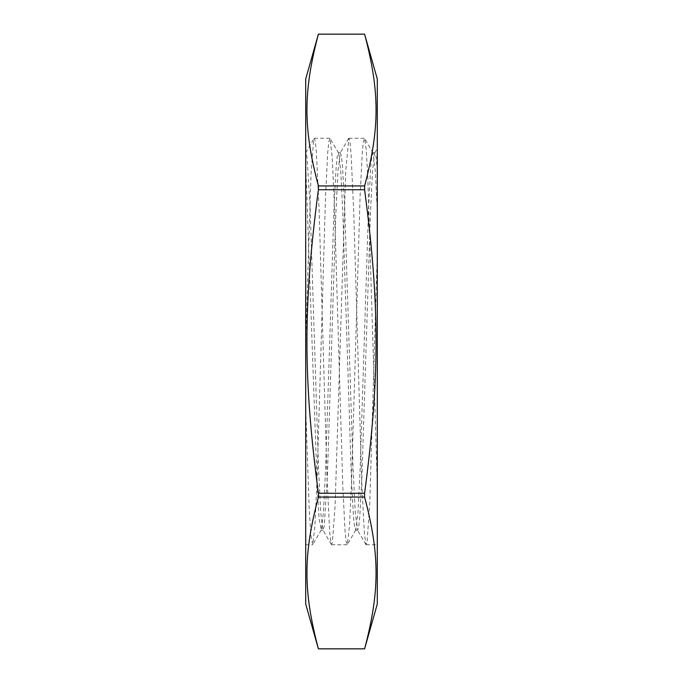 <?xml version="1.0" encoding="UTF-8"?>
<svg xmlns="http://www.w3.org/2000/svg" width="683" height="683" viewBox="0 0 683 683"><rect width="100%" height="100%" fill="white"/><g stroke="black" fill="none" stroke-linecap="round" stroke-linejoin="round"><path stroke-width="0.51" stroke-dasharray="3.42 2.56" d="M305.702 407.307L305.702 164.612L317.194 486.253L319.115 518.892L321.309 529.965L323.426 512.455L325.552 469.759L334.055 206.386L336.181 166.72L337.24 156.296L338.572 153.026L340.697 170.4L342.823 213.053L351.327 476.563L353.452 516.288L354.52 526.687L355.86 529.965L357.986 512.455L360.103 469.759L368.607 206.394L370.732 166.712L371.791 156.305L373.123 153.026L375.206 169.802L377.298 210.987L377.298 484.58L367.778 176.334L366.199 149.466L364.611 138.478L363.296 142.055L362.229 153.291L360.103 196.115L351.6 480.029L349.474 525.876L347.34 544.505L346.016 540.936L344.958 529.709L342.823 486.834L334.311 202.766L332.186 156.962L330.06 138.487L328.745 142.047L327.678 153.291L325.552 196.115L317.049 480.029L314.914 525.884L312.788 544.513L310.825 535.037L309.117 506.837L305.702 407.316L305.702 152.855L306.915 156.322L310.099 206.437L318.602 469.921L320.728 512.574L322.854 529.965L324.186 526.704L327.379 476.606L335.874 213.216L338 170.519L340.399 152.787L341.466 156.322L342.524 166.703L344.65 206.428L353.154 469.895L355.28 512.549L357.679 530.196L358.737 526.704L359.804 516.28L361.93 476.597L370.434 213.181L372.551 170.494L374.677 153.018L376.128 157.064L377.298 169.597L377.298 210.987M305.702 164.612L305.847 152.796M374.677 153.018L377.298 148.553L377.298 252.864L369.776 502.765L367.104 541.858L366.173 544.727L364.432 534.652L361.768 482.83L353.76 212.541L351.088 154.145L349.995 142.295L348.893 138.265L345.752 170.69L335.071 506.069L332.399 542.712L331.366 544.505L329.727 532.86L327.063 478.809L319.055 208.324L316.383 152.07L315.367 141.765L314.342 138.265L313.71 139.588L311.047 173.747L305.702 341.5M377.298 252.864L377.298 484.58M364.602 493.271C379.876 377.631 379.876 305.369 364.602 189.729L318.398 189.729C303.124 305.369 303.124 377.631 318.398 493.271L364.602 493.271L364.602 497.07L318.398 497.07C303.124 554.886 303.124 591.026 318.398 648.841L364.602 648.841C379.876 591.026 379.876 554.886 364.602 497.07M364.602 185.93C379.876 128.114 379.876 91.974 364.602 34.159L318.398 34.159C303.124 91.974 303.124 128.114 318.398 185.93L364.602 185.93L364.602 189.729M377.298 79.015L377.298 603.985M318.398 185.93L318.398 189.729M318.398 493.271L318.398 497.07M305.702 603.985L305.702 79.015M321.309 529.965L312.788 544.513M338.572 153.026L330.06 138.487M355.86 529.965L347.34 544.505M373.123 153.026L364.611 138.478M321.027 530.204L323.127 530.204M355.578 530.204L357.679 530.204M338.298 152.796L340.399 152.796M372.858 152.796L374.958 152.796M305.702 152.796L314.086 138.487M365.917 544.505L357.405 529.957M348.637 138.478L340.125 153.026M331.366 544.505L322.854 529.965M305.702 544.735L312.532 544.735M331.622 544.735L347.084 544.735M366.173 544.735L377.298 544.735M314.342 138.265L329.804 138.265M348.893 138.265L364.363 138.265"/><path stroke-width="1.02" d="M318.398 185.93C303.124 128.114 303.124 91.974 318.398 34.159L364.602 34.159C379.876 91.974 379.876 128.114 364.602 185.93L318.398 185.93L318.398 189.729L364.602 189.729C379.876 305.369 379.876 377.631 364.602 493.271L318.398 493.271C303.124 377.631 303.124 305.369 318.398 189.729M318.398 648.841C303.124 591.026 303.124 554.886 318.398 497.07L364.602 497.07C379.876 554.886 379.876 591.026 364.602 648.841L318.398 648.841L364.602 648.85L377.298 603.985L377.298 79.015L364.602 34.15L318.398 34.15L305.702 79.015L305.702 603.985L318.398 648.85M364.602 185.93L364.602 189.729M364.602 493.271L364.602 497.07M318.398 497.07L318.398 493.271"/></g></svg>
